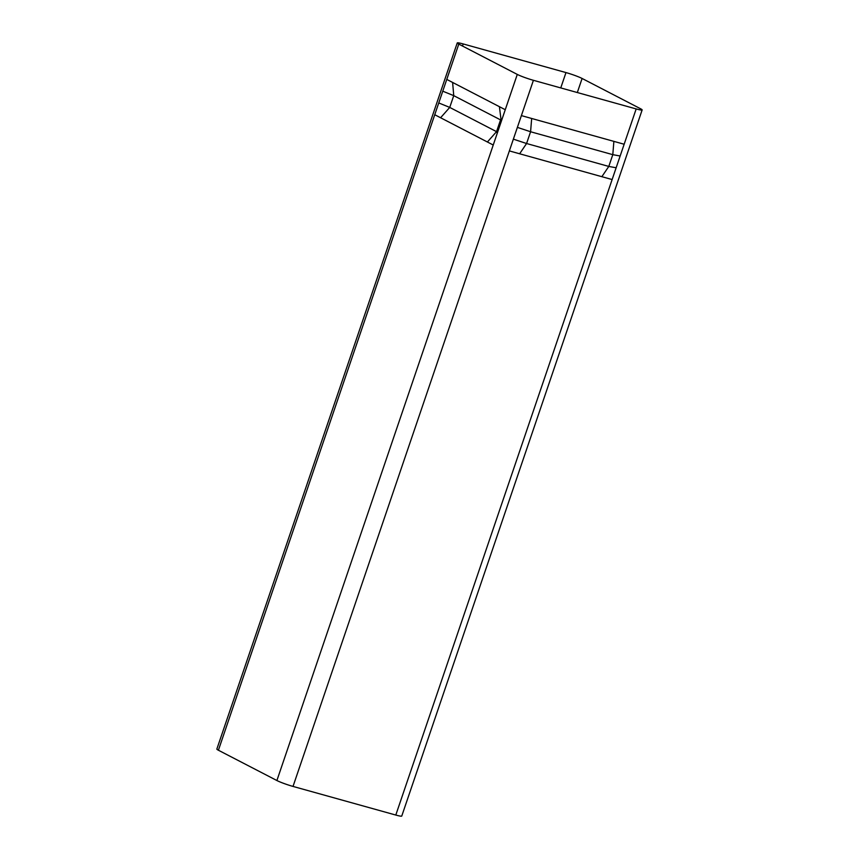 <?xml version="1.0" encoding="UTF-8"?>
<svg xmlns="http://www.w3.org/2000/svg" width="859" height="859" viewBox="0 0 859 859"><rect width="100%" height="100%" fill="white"/><g stroke="black" fill="none" stroke-linecap="round" stroke-linejoin="round"><path stroke-width="1.29" d="M457.235 42.95L216.855 749.069A12.488 1.149 18.8 0 0 218.401 750.229L438.756 102.951L434.74 114.719L493.238 145.021L487.397 141.993L496.534 131.652L500.539 119.884L453.745 95.65L452.618 82.443L446.766 79.415L442.761 91.183L458.781 44.11L517.279 74.411A12.488 1.149 18.8 0 0 533.407 80.306L636.175 108.932A12.488 1.149 18.8 0 0 642.145 109.931A12.488 1.149 18.8 0 0 640.599 108.771L582.101 78.47A12.488 1.149 18.8 0 0 565.974 72.575L463.205 43.949A12.488 1.149 18.8 0 0 457.235 42.95A12.488 1.149 18.8 0 0 458.781 44.11M497.254 133.252L496.534 131.652L497.254 133.252L493.238 145.021L501.259 121.484L499.412 106.688L446.766 79.415M487.397 141.993L496.534 131.652L449.74 107.418L453.745 95.65L452.618 82.443M434.74 114.719L440.592 117.747L449.74 107.418L438.756 102.951L442.761 91.183L453.745 95.65L442.761 91.183M218.401 750.229L276.899 780.53A12.488 1.149 18.8 0 0 293.026 786.425L395.795 815.051A12.488 1.149 18.8 0 0 401.765 816.05L642.145 109.931M293.026 786.425L513.371 139.147L509.366 150.916L612.134 179.552L624.149 144.237L521.392 115.611L517.386 127.379L533.407 80.306M505.264 109.716L499.412 106.688L505.264 109.716L501.259 121.484L517.279 74.411M601.858 176.686L608.795 166.431L616.139 167.773L612.134 179.552L601.858 176.686L608.795 166.431L526.578 143.517L513.371 139.147L517.386 127.379L530.583 131.749L531.667 118.467L521.392 115.611M438.756 102.951L449.74 107.418L440.592 117.747M616.139 167.773L608.795 166.431L612.8 154.663L530.583 131.749L517.386 127.379M613.874 141.381L612.8 154.663L613.874 141.381L624.149 144.237L620.144 156.005L612.8 154.663L620.144 156.005M509.366 150.916L519.641 153.772L526.578 143.517L530.583 131.749L531.667 118.467M519.641 153.772L526.578 143.517L513.371 139.147M501.259 121.484L499.412 106.688M276.899 780.53L493.238 145.021M395.795 815.051L612.134 179.552M577.312 92.536L582.101 78.47M560.755 87.919L565.974 72.575M462.496 46.032L463.205 43.949M624.149 144.237L636.175 108.932M640.213 109.909L640.599 108.771"/></g></svg>
